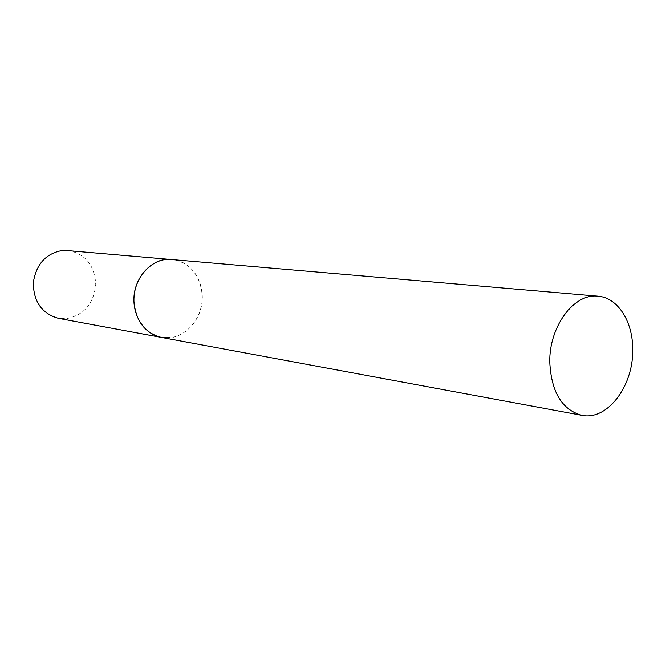 <?xml version="1.0" encoding="UTF-8"?>
<svg xmlns="http://www.w3.org/2000/svg" width="666" height="666" viewBox="0 0 666 666"><rect width="100%" height="100%" fill="white"/><g stroke="black" fill="none" stroke-linecap="round" stroke-linejoin="round"><path stroke-width="0.5" stroke-dasharray="3.33 2.5" d="M161.397 337.421C182.359 341.924 203.538 319.896 202.264 295.821C200.349 274.85 190.26 262.695 171.986 259.34C189.369 260.781 202.947 278.629 202.264 298.351C201.79 318.082 187.229 336.03 169.838 337.754M67.724 250.324C85.281 253.763 94.622 265.16 95.746 284.532C93.706 303.871 83.874 315.268 66.225 318.714L58.508 318.356"/><path stroke-width="1" d="M167.499 259.299L171.986 259.34C152.223 256.943 132.659 278.263 133.949 301.573C135.797 321.187 144.947 333.133 161.397 337.421C144.938 334.515 132.459 316.242 134.057 296.611C135.489 276.973 150.691 260.248 167.499 259.299M169.838 337.754L161.397 337.421L58.508 318.356C41.891 313.636 33.491 301.723 33.3 282.609C36.314 263.669 46.42 252.897 63.62 250.266L597.96 296.179C574.184 292.99 549.134 326.307 549.758 362.046C551.265 392.016 561.954 409.773 581.809 415.309C607.059 420.845 633.15 386.513 632.7 350.383C633.241 322.144 617.981 297.536 597.96 296.179M161.397 337.421L581.809 415.309"/></g></svg>
